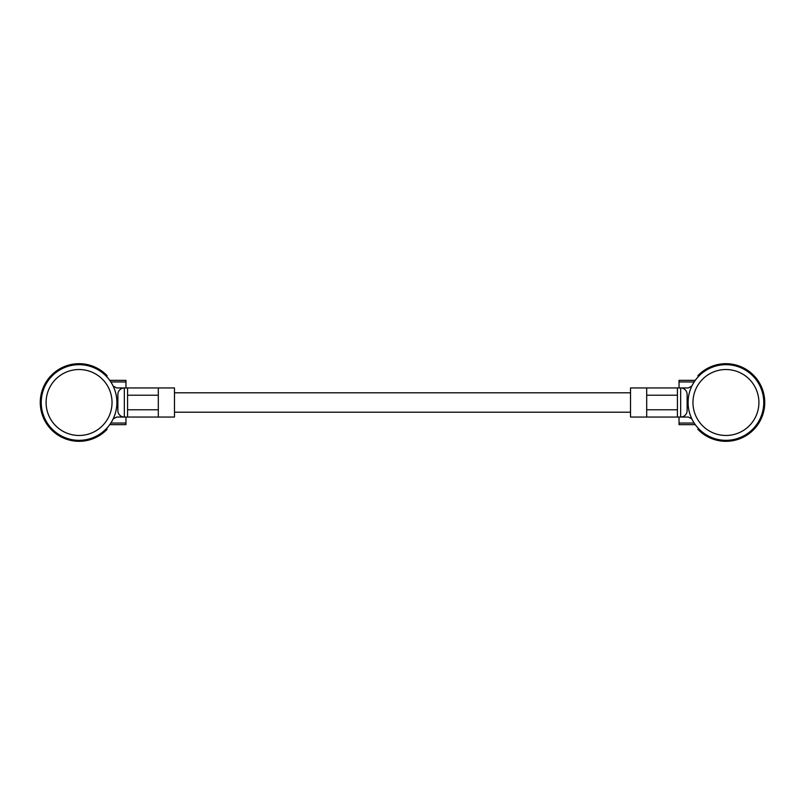 <?xml version="1.0" encoding="UTF-8"?>
<svg xmlns="http://www.w3.org/2000/svg" width="805" height="805" viewBox="0 0 805 805"><rect width="100%" height="100%" fill="white"/><g stroke="black" fill="none" stroke-linecap="round" stroke-linejoin="round"><path stroke-width="1.21" d="M679.038 424.517L679.038 417.05M679.038 387.95L679.038 380.342L695.248 380.342M697.895 429.337A38.811 38.811 0 0 0 753.178 430.142A38.811 38.811 0 0 0 753.178 374.858A38.811 38.811 0 0 0 697.895 375.663L698.297 376.629L697.714 377.273A37.855 37.855 0 0 0 697.714 427.727L698.297 428.371L697.895 429.337M125.962 380.483L125.962 387.95M125.962 417.05L125.962 424.658L109.752 424.658M107.105 375.663A38.811 38.811 0 0 0 51.822 374.858A38.811 38.811 0 0 0 51.822 430.142A38.811 38.811 0 0 0 107.105 429.337L106.703 428.371L107.286 427.727A37.855 37.855 0 0 0 107.286 377.273L106.703 376.629L107.105 375.663M113.193 386.118A77.844 77.844 0 0 1 116.182 387.668A3.23 3.23 0 0 1 116.614 387.95L124.342 387.95A6.47 6.47 0 0 0 117.872 394.41L117.872 410.59A6.47 6.47 0 0 0 124.342 417.05L174.474 417.05L174.474 387.95L158.303 387.95L158.303 417.05M646.697 417.05L630.526 417.05L630.526 387.95L646.697 387.95L646.697 417.05L677.418 417.05L677.418 387.95L680.658 387.95A6.47 6.47 0 0 1 687.128 394.41L687.128 410.59A6.47 6.47 0 0 1 680.658 417.05L688.386 417.05A3.23 3.23 0 0 0 688.818 417.332A77.844 77.844 0 0 0 691.807 418.882M687.128 394.41L687.128 410.59M174.474 392.8L630.526 392.8M677.418 409.775L646.697 409.775M677.418 395.225L646.697 395.225M677.418 387.95L646.697 387.95M691.807 386.118A77.844 77.844 0 0 0 688.818 387.668A3.23 3.23 0 0 0 688.386 387.95L680.658 387.95L680.658 417.05L677.418 417.05M113.193 418.882A77.844 77.844 0 0 0 116.182 417.332A3.23 3.23 0 0 0 116.614 417.05L124.342 417.05L124.342 387.95L127.582 387.95L127.582 417.05M127.582 409.775L158.303 409.775M127.582 395.225L158.303 395.225M127.582 387.95L158.303 387.95M679.038 423.038L694.141 423.038M679.038 381.962L694.141 381.962M698.609 428.652A37.825 37.825 0 0 0 758.411 421.89A37.825 37.825 0 0 0 735.991 366.034A37.825 37.825 0 0 0 698.609 428.652M692.964 402.5A32.975 32.975 0 0 0 742.421 431.057A32.975 32.975 0 0 0 742.421 373.943A32.975 32.975 0 0 0 692.964 402.5M125.962 381.962L110.859 381.962M125.962 423.038L110.859 423.038M106.391 376.348A37.825 37.825 0 0 0 46.589 383.11A37.825 37.825 0 0 0 69.009 438.967A37.825 37.825 0 0 0 106.391 376.348M112.036 402.5A32.975 32.975 0 0 0 62.579 373.943A32.975 32.975 0 0 0 62.579 431.057A32.975 32.975 0 0 0 112.036 402.5M679.038 424.658L695.248 424.658M125.962 380.342L109.752 380.342M174.474 412.2L630.526 412.2"/></g></svg>
